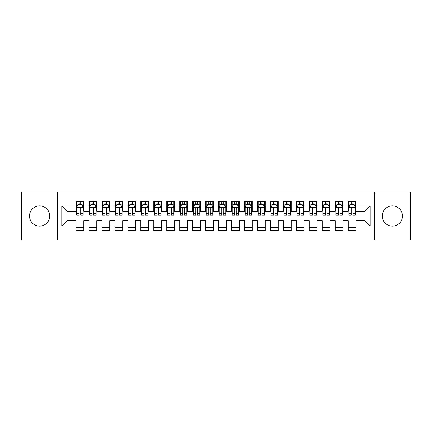 <?xml version="1.0" encoding="UTF-8"?>
<svg xmlns="http://www.w3.org/2000/svg" width="432" height="432" viewBox="0 0 432 432"><rect width="100%" height="100%" fill="white"/><g stroke="black" fill="none" stroke-linecap="round" stroke-linejoin="round"><path stroke-width="0.65" d="M392.386 205.891A10.109 10.109 0 0 0 382.277 216A10.109 10.109 0 0 0 392.386 226.109A10.109 10.109 0 0 0 402.494 216A10.109 10.109 0 0 0 392.386 205.891M39.614 205.891A10.109 10.109 0 0 0 29.506 216A10.109 10.109 0 0 0 39.614 226.109A10.109 10.109 0 0 0 49.723 216A10.109 10.109 0 0 0 39.614 205.891M374.501 239.976L410.4 239.976L410.4 192.024L374.501 192.024L374.501 239.976L57.499 239.976L57.499 192.024L21.6 192.024L21.6 239.976L57.499 239.976M374.501 192.024L57.499 192.024M61.776 225.979L61.776 206.021L76.032 206.021L76.032 211.205L66.96 211.205L66.96 220.795L61.776 225.979L76.032 225.979L76.032 230.58L83.808 230.58L83.808 225.979L88.992 225.979L88.992 230.58L96.768 230.58L96.768 225.979L101.952 225.979L101.952 230.58L109.728 230.58L109.728 225.979L114.912 225.979L114.912 230.58L122.688 230.58L122.688 225.979L127.872 225.979L127.872 230.58L135.648 230.58L135.648 225.979L140.832 225.979L140.832 230.58L148.608 230.58L148.608 225.979L153.792 225.979L153.792 230.58L161.568 230.58L161.568 225.979L166.752 225.979L166.752 230.58L174.528 230.58L174.528 225.979L179.712 225.979L179.712 230.58L187.488 230.58L187.488 225.979L192.672 225.979L192.672 230.58L200.448 230.58L200.448 225.979L205.632 225.979L205.632 230.58L213.408 230.58L213.408 225.979L218.592 225.979L218.592 230.58L226.368 230.58L226.368 225.979L231.552 225.979L231.552 230.58L239.328 230.58L239.328 225.979L244.512 225.979L244.512 230.58L252.288 230.58L252.288 225.979L257.472 225.979L257.472 230.58L265.248 230.58L265.248 225.979L270.432 225.979L270.432 230.58L278.208 230.58L278.208 225.979L283.392 225.979L283.392 230.58L291.168 230.58L291.168 225.979L296.352 225.979L296.352 230.58L304.128 230.58L304.128 225.979L309.312 225.979L309.312 230.58L317.088 230.58L317.088 225.979L322.272 225.979L322.272 230.58L330.048 230.58L330.048 225.979L335.232 225.979L335.232 230.58L343.008 230.58L343.008 225.979L348.192 225.979L348.192 230.58L355.968 230.58L355.968 220.795L365.04 220.795L365.04 211.205L355.968 211.205L355.968 206.021L370.224 206.021L370.224 225.979L355.968 225.979M355.968 206.021L355.968 201.42L348.192 201.42L348.192 206.021L343.008 206.021L343.008 201.42L335.232 201.42L335.232 206.021L330.048 206.021L330.048 201.42L322.272 201.42L322.272 206.021L317.088 206.021L317.088 201.42L309.312 201.42L309.312 206.021L304.128 206.021L304.128 201.42L296.352 201.42L296.352 206.021L291.168 206.021L291.168 201.42L283.392 201.42L283.392 206.021L278.208 206.021L278.208 201.42L270.432 201.42L270.432 206.021L265.248 206.021L265.248 201.42L257.472 201.42L257.472 206.021L252.288 206.021L252.288 201.42L244.512 201.42L244.512 206.021L239.328 206.021L239.328 201.42L231.552 201.42L231.552 206.021L226.368 206.021L226.368 201.42L218.592 201.42L218.592 206.021L213.408 206.021L213.408 201.42L205.632 201.42L205.632 206.021L200.448 206.021L200.448 201.42L192.672 201.42L192.672 206.021L187.488 206.021L187.488 201.42L179.712 201.42L179.712 206.021L174.528 206.021L174.528 201.42L166.752 201.42L166.752 206.021L161.568 206.021L161.568 201.42L153.792 201.42L153.792 206.021L148.608 206.021L148.608 201.42L140.832 201.42L140.832 206.021L135.648 206.021L135.648 201.42L127.872 201.42L127.872 206.021L122.688 206.021L122.688 201.42L114.912 201.42L114.912 206.021L109.728 206.021L109.728 201.42L101.952 201.42L101.952 206.021L96.768 206.021L96.768 201.42L88.992 201.42L88.992 206.021L83.808 206.021L83.808 201.42L76.032 201.42L76.032 206.021M343.008 225.979L343.008 220.795L348.192 220.795L348.192 225.979M370.224 206.021L365.04 211.205M330.048 225.979L330.048 220.795L335.232 220.795L335.232 225.979M348.192 206.021L348.192 211.205L343.008 211.205L343.008 206.021M317.088 225.979L317.088 220.795L322.272 220.795L322.272 225.979M335.232 206.021L335.232 211.205L330.048 211.205L330.048 206.021M304.128 225.979L304.128 220.795L309.312 220.795L309.312 225.979M322.272 206.021L322.272 211.205L317.088 211.205L317.088 206.021M291.168 225.979L291.168 220.795L296.352 220.795L296.352 225.979M309.312 206.021L309.312 211.205L304.128 211.205L304.128 206.021M278.208 225.979L278.208 220.795L283.392 220.795L283.392 225.979M296.352 206.021L296.352 211.205L291.168 211.205L291.168 206.021M265.248 225.979L265.248 220.795L270.432 220.795L270.432 225.979M283.392 206.021L283.392 211.205L278.208 211.205L278.208 206.021M252.288 225.979L252.288 220.795L257.472 220.795L257.472 225.979M270.432 206.021L270.432 211.205L265.248 211.205L265.248 206.021M239.328 225.979L239.328 220.795L244.512 220.795L244.512 225.979M257.472 206.021L257.472 211.205L252.288 211.205L252.288 206.021M226.368 225.979L226.368 220.795L231.552 220.795L231.552 225.979M244.512 206.021L244.512 211.205L239.328 211.205L239.328 206.021M213.408 225.979L213.408 220.795L218.592 220.795L218.592 225.979M231.552 206.021L231.552 211.205L226.368 211.205L226.368 206.021M200.448 225.979L200.448 220.795L205.632 220.795L205.632 225.979M218.592 206.021L218.592 211.205L213.408 211.205L213.408 206.021M187.488 225.979L187.488 220.795L192.672 220.795L192.672 225.979M205.632 206.021L205.632 211.205L200.448 211.205L200.448 206.021M174.528 225.979L174.528 220.795L179.712 220.795L179.712 225.979M192.672 206.021L192.672 211.205L187.488 211.205L187.488 206.021M161.568 225.979L161.568 220.795L166.752 220.795L166.752 225.979M179.712 206.021L179.712 211.205L174.528 211.205L174.528 206.021M148.608 225.979L148.608 220.795L153.792 220.795L153.792 225.979M166.752 206.021L166.752 211.205L161.568 211.205L161.568 206.021M135.648 225.979L135.648 220.795L140.832 220.795L140.832 225.979M153.792 206.021L153.792 211.205L148.608 211.205L148.608 206.021M122.688 225.979L122.688 220.795L127.872 220.795L127.872 225.979M140.832 206.021L140.832 211.205L135.648 211.205L135.648 206.021M109.728 225.979L109.728 220.795L114.912 220.795L114.912 225.979M127.872 206.021L127.872 211.205L122.688 211.205L122.688 206.021M96.768 225.979L96.768 220.795L101.952 220.795L101.952 225.979M114.912 206.021L114.912 211.205L109.728 211.205L109.728 206.021M83.808 225.979L83.808 220.795L88.992 220.795L88.992 225.979M101.952 206.021L101.952 211.205L96.768 211.205L96.768 206.021M66.96 220.795L76.032 220.795L76.032 225.979M88.992 206.021L88.992 211.205L83.808 211.205L83.808 206.021M348.192 204.66L348.84 204.66M355.32 204.66L355.968 204.66M335.232 204.66L335.88 204.66M342.36 204.66L343.008 204.66M322.272 204.66L322.92 204.66M329.4 204.66L330.048 204.66M309.312 204.66L309.96 204.66M316.44 204.66L317.088 204.66M296.352 204.66L297 204.66M303.48 204.66L304.128 204.66M283.392 204.66L284.04 204.66M290.52 204.66L291.168 204.66M270.432 204.66L271.08 204.66M277.56 204.66L278.208 204.66M257.472 204.66L258.12 204.66M264.6 204.66L265.248 204.66M244.512 204.66L245.16 204.66M251.64 204.66L252.288 204.66M231.552 204.66L232.2 204.66M238.68 204.66L239.328 204.66M218.592 204.66L219.24 204.66M225.72 204.66L226.368 204.66M205.632 204.66L206.28 204.66M212.76 204.66L213.408 204.66M192.672 204.66L193.32 204.66M199.8 204.66L200.448 204.66M179.712 204.66L180.36 204.66M186.84 204.66L187.488 204.66M166.752 204.66L167.4 204.66M173.88 204.66L174.528 204.66M153.792 204.66L154.44 204.66M160.92 204.66L161.568 204.66M140.832 204.66L141.48 204.66M147.96 204.66L148.608 204.66M127.872 204.66L128.52 204.66M135 204.66L135.648 204.66M114.912 204.66L115.56 204.66M122.04 204.66L122.688 204.66M101.952 204.66L102.6 204.66M109.08 204.66L109.728 204.66M88.992 204.66L89.64 204.66M96.12 204.66L96.768 204.66M76.032 204.66L76.68 204.66M83.16 204.66L83.808 204.66M76.032 227.34L83.808 227.34M88.992 227.34L96.768 227.34M101.952 227.34L109.728 227.34M114.912 227.34L122.688 227.34M127.872 227.34L135.648 227.34M140.832 227.34L148.608 227.34M153.792 227.34L161.568 227.34M166.752 227.34L174.528 227.34M179.712 227.34L187.488 227.34M192.672 227.34L200.448 227.34M205.632 227.34L213.408 227.34M218.592 227.34L226.368 227.34M231.552 227.34L239.328 227.34M244.512 227.34L252.288 227.34M257.472 227.34L265.248 227.34M270.432 227.34L278.208 227.34M283.392 227.34L291.168 227.34M296.352 227.34L304.128 227.34M309.312 227.34L317.088 227.34M322.272 227.34L330.048 227.34M335.232 227.34L343.008 227.34M348.192 227.34L355.968 227.34M61.776 206.021L66.96 211.205M365.04 220.795L370.224 225.979M80.698 203.105L79.142 203.105M83.16 213.597L80.698 213.597L80.698 215.222L83.16 215.222L83.16 207.317L81.864 204.725L77.976 204.725L76.68 207.317L76.68 215.222L79.142 215.222L79.142 213.597L76.68 213.597M76.68 207.317L76.68 201.42M83.16 207.317L83.16 201.42M79.142 204.725L79.142 201.42M80.698 201.42L80.698 204.725M80.698 213.597L80.698 208.289C80.179 207.29 79.661 207.29 79.142 208.289L79.142 213.597M80.698 204.66L79.142 204.66M93.658 203.105L92.102 203.105M96.12 213.597L93.658 213.597L93.658 215.222L96.12 215.222L96.12 207.317L94.824 204.725L90.936 204.725L89.64 207.317L89.64 215.222L92.102 215.222L92.102 213.597L89.64 213.597M89.64 207.317L89.64 201.42M96.12 207.317L96.12 201.42M92.102 204.725L92.102 201.42M93.658 201.42L93.658 204.725M93.658 213.597L93.658 208.289C93.139 207.29 92.621 207.29 92.102 208.289L92.102 213.597M93.658 204.66L92.102 204.66M106.618 203.105L105.062 203.105M109.08 213.597L106.618 213.597L106.618 215.222L109.08 215.222L109.08 207.317L107.784 204.725L103.896 204.725L102.6 207.317L102.6 215.222L105.062 215.222L105.062 213.597L102.6 213.597M102.6 207.317L102.6 201.42M109.08 207.317L109.08 201.42M105.062 204.725L105.062 201.42M106.618 201.42L106.618 204.725M106.618 213.597L106.618 208.289C106.099 207.29 105.581 207.29 105.062 208.289L105.062 213.597M106.618 204.66L105.062 204.66M119.578 203.105L118.022 203.105M122.04 213.597L119.578 213.597L119.578 215.222L122.04 215.222L122.04 207.317L120.744 204.725L116.856 204.725L115.56 207.317L115.56 215.222L118.022 215.222L118.022 213.597L115.56 213.597M115.56 207.317L115.56 201.42M122.04 207.317L122.04 201.42M118.022 204.725L118.022 201.42M119.578 201.42L119.578 204.725M119.578 213.597L119.578 208.289C119.059 207.29 118.541 207.29 118.022 208.289L118.022 213.597M119.578 204.66L118.022 204.66M132.538 203.105L130.982 203.105M135 213.597L132.538 213.597L132.538 215.222L135 215.222L135 207.317L133.704 204.725L129.816 204.725L128.52 207.317L128.52 215.222L130.982 215.222L130.982 213.597L128.52 213.597M128.52 207.317L128.52 201.42M135 207.317L135 201.42M130.982 204.725L130.982 201.42M132.538 201.42L132.538 204.725M132.538 213.597L132.538 208.289C132.019 207.29 131.501 207.29 130.982 208.289L130.982 213.597M132.538 204.66L130.982 204.66M145.498 203.105L143.942 203.105M147.96 213.597L145.498 213.597L145.498 215.222L147.96 215.222L147.96 207.317L146.664 204.725L142.776 204.725L141.48 207.317L141.48 215.222L143.942 215.222L143.942 213.597L141.48 213.597M141.48 207.317L141.48 201.42M147.96 207.317L147.96 201.42M143.942 204.725L143.942 201.42M145.498 201.42L145.498 204.725M145.498 213.597L145.498 208.289C144.979 207.29 144.461 207.29 143.942 208.289L143.942 213.597M145.498 204.66L143.942 204.66M158.458 203.105L156.902 203.105M160.92 213.597L158.458 213.597L158.458 215.222L160.92 215.222L160.92 207.317L159.624 204.725L155.736 204.725L154.44 207.317L154.44 215.222L156.902 215.222L156.902 213.597L154.44 213.597M154.44 207.317L154.44 201.42M160.92 207.317L160.92 201.42M156.902 204.725L156.902 201.42M158.458 201.42L158.458 204.725M158.458 213.597L158.458 208.289C157.939 207.29 157.421 207.29 156.902 208.289L156.902 213.597M158.458 204.66L156.902 204.66M171.418 203.105L169.862 203.105M173.88 213.597L171.418 213.597L171.418 215.222L173.88 215.222L173.88 207.317L172.584 204.725L168.696 204.725L167.4 207.317L167.4 215.222L169.862 215.222L169.862 213.597L167.4 213.597M167.4 207.317L167.4 201.42M173.88 207.317L173.88 201.42M169.862 204.725L169.862 201.42M171.418 201.42L171.418 204.725M171.418 213.597L171.418 208.289C170.899 207.29 170.381 207.29 169.862 208.289L169.862 213.597M171.418 204.66L169.862 204.66M184.378 203.105L182.822 203.105M186.84 213.597L184.378 213.597L184.378 215.222L186.84 215.222L186.84 207.317L185.544 204.725L181.656 204.725L180.36 207.317L180.36 215.222L182.822 215.222L182.822 213.597L180.36 213.597M180.36 207.317L180.36 201.42M186.84 207.317L186.84 201.42M182.822 204.725L182.822 201.42M184.378 201.42L184.378 204.725M184.378 213.597L184.378 208.289C183.859 207.29 183.341 207.29 182.822 208.289L182.822 213.597M184.378 204.66L182.822 204.66M197.338 203.105L195.782 203.105M199.8 213.597L197.338 213.597L197.338 215.222L199.8 215.222L199.8 207.317L198.504 204.725L194.616 204.725L193.32 207.317L193.32 215.222L195.782 215.222L195.782 213.597L193.32 213.597M193.32 207.317L193.32 201.42M199.8 207.317L199.8 201.42M195.782 204.725L195.782 201.42M197.338 201.42L197.338 204.725M197.338 213.597L197.338 208.289C196.819 207.29 196.301 207.29 195.782 208.289L195.782 213.597M197.338 204.66L195.782 204.66M210.298 203.105L208.742 203.105M212.76 213.597L210.298 213.597L210.298 215.222L212.76 215.222L212.76 207.317L211.464 204.725L207.576 204.725L206.28 207.317L206.28 215.222L208.742 215.222L208.742 213.597L206.28 213.597M206.28 207.317L206.28 201.42M212.76 207.317L212.76 201.42M208.742 204.725L208.742 201.42M210.298 201.42L210.298 204.725M210.298 213.597L210.298 208.289C209.779 207.29 209.261 207.29 208.742 208.289L208.742 213.597M210.298 204.66L208.742 204.66M223.258 203.105L221.702 203.105M225.72 213.597L223.258 213.597L223.258 215.222L225.72 215.222L225.72 207.317L224.424 204.725L220.536 204.725L219.24 207.317L219.24 215.222L221.702 215.222L221.702 213.597L219.24 213.597M219.24 207.317L219.24 201.42M225.72 207.317L225.72 201.42M221.702 204.725L221.702 201.42M223.258 201.42L223.258 204.725M223.258 213.597L223.258 208.289C222.739 207.29 222.221 207.29 221.702 208.289L221.702 213.597M223.258 204.66L221.702 204.66M236.218 203.105L234.662 203.105M238.68 213.597L236.218 213.597L236.218 215.222L238.68 215.222L238.68 207.317L237.384 204.725L233.496 204.725L232.2 207.317L232.2 215.222L234.662 215.222L234.662 213.597L232.2 213.597M232.2 207.317L232.2 201.42M238.68 207.317L238.68 201.42M234.662 204.725L234.662 201.42M236.218 201.42L236.218 204.725M236.218 213.597L236.218 208.289C235.699 207.29 235.181 207.29 234.662 208.289L234.662 213.597M236.218 204.66L234.662 204.66M249.178 203.105L247.622 203.105M251.64 213.597L249.178 213.597L249.178 215.222L251.64 215.222L251.64 207.317L250.344 204.725L246.456 204.725L245.16 207.317L245.16 215.222L247.622 215.222L247.622 213.597L245.16 213.597M245.16 207.317L245.16 201.42M251.64 207.317L251.64 201.42M247.622 204.725L247.622 201.42M249.178 201.42L249.178 204.725M249.178 213.597L249.178 208.289C248.659 207.29 248.141 207.29 247.622 208.289L247.622 213.597M249.178 204.66L247.622 204.66M262.138 203.105L260.582 203.105M264.6 213.597L262.138 213.597L262.138 215.222L264.6 215.222L264.6 207.317L263.304 204.725L259.416 204.725L258.12 207.317L258.12 215.222L260.582 215.222L260.582 213.597L258.12 213.597M258.12 207.317L258.12 201.42M264.6 207.317L264.6 201.42M260.582 204.725L260.582 201.42M262.138 201.42L262.138 204.725M262.138 213.597L262.138 208.289C261.619 207.29 261.101 207.29 260.582 208.289L260.582 213.597M262.138 204.66L260.582 204.66M275.098 203.105L273.542 203.105M277.56 213.597L275.098 213.597L275.098 215.222L277.56 215.222L277.56 207.317L276.264 204.725L272.376 204.725L271.08 207.317L271.08 215.222L273.542 215.222L273.542 213.597L271.08 213.597M271.08 207.317L271.08 201.42M277.56 207.317L277.56 201.42M273.542 204.725L273.542 201.42M275.098 201.42L275.098 204.725M275.098 213.597L275.098 208.289C274.579 207.29 274.061 207.29 273.542 208.289L273.542 213.597M275.098 204.66L273.542 204.66M288.058 203.105L286.502 203.105M290.52 213.597L288.058 213.597L288.058 215.222L290.52 215.222L290.52 207.317L289.224 204.725L285.336 204.725L284.04 207.317L284.04 215.222L286.502 215.222L286.502 213.597L284.04 213.597M284.04 207.317L284.04 201.42M290.52 207.317L290.52 201.42M286.502 204.725L286.502 201.42M288.058 201.42L288.058 204.725M288.058 213.597L288.058 208.289C287.539 207.29 287.021 207.29 286.502 208.289L286.502 213.597M288.058 204.66L286.502 204.66M301.018 203.105L299.462 203.105M303.48 213.597L301.018 213.597L301.018 215.222L303.48 215.222L303.48 207.317L302.184 204.725L298.296 204.725L297 207.317L297 215.222L299.462 215.222L299.462 213.597L297 213.597M297 207.317L297 201.42M303.48 207.317L303.48 201.42M299.462 204.725L299.462 201.42M301.018 201.42L301.018 204.725M301.018 213.597L301.018 208.289C300.499 207.29 299.981 207.29 299.462 208.289L299.462 213.597M301.018 204.66L299.462 204.66M313.978 203.105L312.422 203.105M316.44 213.597L313.978 213.597L313.978 215.222L316.44 215.222L316.44 207.317L315.144 204.725L311.256 204.725L309.96 207.317L309.96 215.222L312.422 215.222L312.422 213.597L309.96 213.597M309.96 207.317L309.96 201.42M316.44 207.317L316.44 201.42M312.422 204.725L312.422 201.42M313.978 201.42L313.978 204.725M313.978 213.597L313.978 208.289C313.459 207.29 312.941 207.29 312.422 208.289L312.422 213.597M313.978 204.66L312.422 204.66M326.938 203.105L325.382 203.105M329.4 213.597L326.938 213.597L326.938 215.222L329.4 215.222L329.4 207.317L328.104 204.725L324.216 204.725L322.92 207.317L322.92 215.222L325.382 215.222L325.382 213.597L322.92 213.597M322.92 207.317L322.92 201.42M329.4 207.317L329.4 201.42M325.382 204.725L325.382 201.42M326.938 201.42L326.938 204.725M326.938 213.597L326.938 208.289C326.419 207.29 325.901 207.29 325.382 208.289L325.382 213.597M326.938 204.66L325.382 204.66M339.898 203.105L338.342 203.105M342.36 213.597L339.898 213.597L339.898 215.222L342.36 215.222L342.36 207.317L341.064 204.725L337.176 204.725L335.88 207.317L335.88 215.222L338.342 215.222L338.342 213.597L335.88 213.597M335.88 207.317L335.88 201.42M342.36 207.317L342.36 201.42M338.342 204.725L338.342 201.42M339.898 201.42L339.898 204.725M339.898 213.597L339.898 208.289C339.379 207.29 338.861 207.29 338.342 208.289L338.342 213.597M339.898 204.66L338.342 204.66M352.858 203.105L351.302 203.105M355.32 213.597L352.858 213.597L352.858 215.222L355.32 215.222L355.32 207.317L354.024 204.725L350.136 204.725L348.84 207.317L348.84 215.222L351.302 215.222L351.302 213.597L348.84 213.597M348.84 207.317L348.84 201.42M355.32 207.317L355.32 201.42M351.302 204.725L351.302 201.42M352.858 201.42L352.858 204.725M352.858 213.597L352.858 208.289C352.339 207.29 351.821 207.29 351.302 208.289L351.302 213.597M352.858 204.66L351.302 204.66M83.128 207.252L76.712 207.252M76.68 204.881L77.9 204.881M81.94 204.881L83.16 204.881M79.142 210.125L76.68 210.125M83.16 210.125L80.698 210.125M80.698 203.931L79.142 203.931M96.088 207.252L89.672 207.252M89.64 204.881L90.86 204.881M94.9 204.881L96.12 204.881M92.102 210.125L89.64 210.125M96.12 210.125L93.658 210.125M93.658 203.931L92.102 203.931M109.048 207.252L102.632 207.252M102.6 204.881L103.82 204.881M107.86 204.881L109.08 204.881M105.062 210.125L102.6 210.125M109.08 210.125L106.618 210.125M106.618 203.931L105.062 203.931M122.008 207.252L115.592 207.252M115.56 204.881L116.78 204.881M120.82 204.881L122.04 204.881M118.022 210.125L115.56 210.125M122.04 210.125L119.578 210.125M119.578 203.931L118.022 203.931M134.968 207.252L128.552 207.252M128.52 204.881L129.74 204.881M133.78 204.881L135 204.881M130.982 210.125L128.52 210.125M135 210.125L132.538 210.125M132.538 203.931L130.982 203.931M147.928 207.252L141.512 207.252M141.48 204.881L142.7 204.881M146.74 204.881L147.96 204.881M143.942 210.125L141.48 210.125M147.96 210.125L145.498 210.125M145.498 203.931L143.942 203.931M160.888 207.252L154.472 207.252M154.44 204.881L155.66 204.881M159.7 204.881L160.92 204.881M156.902 210.125L154.44 210.125M160.92 210.125L158.458 210.125M158.458 203.931L156.902 203.931M173.848 207.252L167.432 207.252M167.4 204.881L168.62 204.881M172.66 204.881L173.88 204.881M169.862 210.125L167.4 210.125M173.88 210.125L171.418 210.125M171.418 203.931L169.862 203.931M186.808 207.252L180.392 207.252M180.36 204.881L181.58 204.881M185.62 204.881L186.84 204.881M182.822 210.125L180.36 210.125M186.84 210.125L184.378 210.125M184.378 203.931L182.822 203.931M199.768 207.252L193.352 207.252M193.32 204.881L194.54 204.881M198.58 204.881L199.8 204.881M195.782 210.125L193.32 210.125M199.8 210.125L197.338 210.125M197.338 203.931L195.782 203.931M212.728 207.252L206.312 207.252M206.28 204.881L207.5 204.881M211.54 204.881L212.76 204.881M208.742 210.125L206.28 210.125M212.76 210.125L210.298 210.125M210.298 203.931L208.742 203.931M225.688 207.252L219.272 207.252M219.24 204.881L220.46 204.881M224.5 204.881L225.72 204.881M221.702 210.125L219.24 210.125M225.72 210.125L223.258 210.125M223.258 203.931L221.702 203.931M238.648 207.252L232.232 207.252M232.2 204.881L233.42 204.881M237.46 204.881L238.68 204.881M234.662 210.125L232.2 210.125M238.68 210.125L236.218 210.125M236.218 203.931L234.662 203.931M251.608 207.252L245.192 207.252M245.16 204.881L246.38 204.881M250.42 204.881L251.64 204.881M247.622 210.125L245.16 210.125M251.64 210.125L249.178 210.125M249.178 203.931L247.622 203.931M264.568 207.252L258.152 207.252M258.12 204.881L259.34 204.881M263.38 204.881L264.6 204.881M260.582 210.125L258.12 210.125M264.6 210.125L262.138 210.125M262.138 203.931L260.582 203.931M277.528 207.252L271.112 207.252M271.08 204.881L272.3 204.881M276.34 204.881L277.56 204.881M273.542 210.125L271.08 210.125M277.56 210.125L275.098 210.125M275.098 203.931L273.542 203.931M290.488 207.252L284.072 207.252M284.04 204.881L285.26 204.881M289.3 204.881L290.52 204.881M286.502 210.125L284.04 210.125M290.52 210.125L288.058 210.125M288.058 203.931L286.502 203.931M303.448 207.252L297.032 207.252M297 204.881L298.22 204.881M302.26 204.881L303.48 204.881M299.462 210.125L297 210.125M303.48 210.125L301.018 210.125M301.018 203.931L299.462 203.931M316.408 207.252L309.992 207.252M309.96 204.881L311.18 204.881M315.22 204.881L316.44 204.881M312.422 210.125L309.96 210.125M316.44 210.125L313.978 210.125M313.978 203.931L312.422 203.931M329.368 207.252L322.952 207.252M322.92 204.881L324.14 204.881M328.18 204.881L329.4 204.881M325.382 210.125L322.92 210.125M329.4 210.125L326.938 210.125M326.938 203.931L325.382 203.931M342.328 207.252L335.912 207.252M335.88 204.881L337.1 204.881M341.14 204.881L342.36 204.881M338.342 210.125L335.88 210.125M342.36 210.125L339.898 210.125M339.898 203.931L338.342 203.931M355.288 207.252L348.872 207.252M348.84 204.881L350.06 204.881M354.1 204.881L355.32 204.881M351.302 210.125L348.84 210.125M355.32 210.125L352.858 210.125M352.858 203.931L351.302 203.931"/></g></svg>
